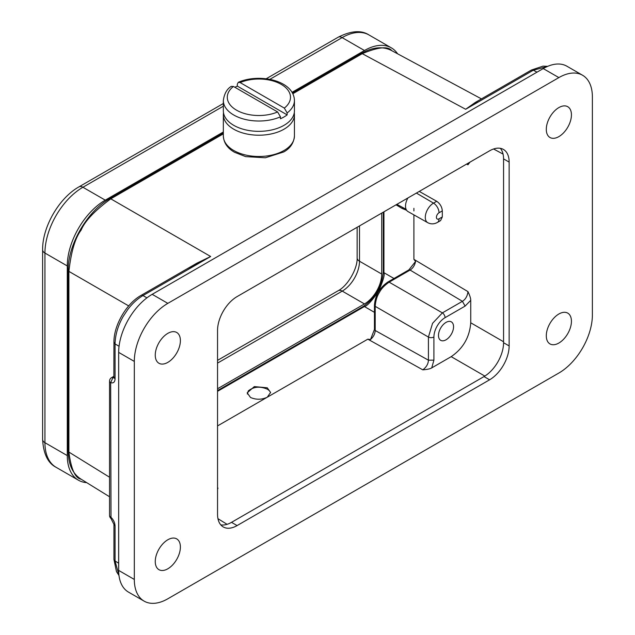<?xml version="1.0" encoding="UTF-8"?>
<svg xmlns="http://www.w3.org/2000/svg" width="635" height="635" viewBox="0 0 635 635"><rect width="100%" height="100%" fill="white"/><g stroke="black" fill="none" stroke-linecap="round" stroke-linejoin="round"><path stroke-width="0.95" d="M489.593 379.801A27.654 15.962 120 0 0 509.143 345.94L509.143 162.1A27.654 15.962 120 0 0 503.42 149.439A27.654 15.962 120 0 0 489.593 150.812L237.101 296.585A27.654 15.962 120 0 0 217.543 330.454L217.543 514.294A27.654 15.962 120 0 0 223.274 526.947A27.654 15.962 120 0 0 237.101 525.582L489.593 379.801L484.005 376.579A27.654 15.962 -60 0 0 503.563 342.709L503.563 158.877L509.143 162.1M500.34 148.32A27.654 15.962 -60 0 1 503.563 158.877M484.005 376.579L231.513 522.351A27.654 15.962 -60 0 1 220.766 524.843M270.573 392.851A11.851 6.842 180 0 0 267.264 389.152C259.905 386.064 253.579 386.651 248.285 390.93L247.372 394.057M217.543 489.434L217.972 488.077L217.543 488.315M431.736 367.887C430.173 368.856 427.188 369.506 422.791 369.832C426.363 367.197 428.244 363.982 428.427 360.188L433.911 360.132L431.736 367.887L451.191 356.656L484.83 376.079M217.543 425.918L367.816 339.161L370.499 339.542C373.475 336.875 375.039 333.859 375.198 330.494L374.483 329.494M453.557 326.747A10.66 6.152 120 0 0 451.358 321.874A10.66 6.152 120 0 0 443.143 324.723A10.66 6.152 120 0 0 438.483 335.455A10.66 6.152 120 0 0 440.698 340.336A10.66 6.152 120 0 0 448.913 337.471A10.66 6.152 120 0 0 453.557 326.747M381.714 213.098L381.714 274.05A24.4 14.089 120 0 1 364.466 303.935L342.241 291.108A8.072 4.659 -120 0 0 338.209 290.703C347.67 285.885 357.688 268.534 357.132 257.929A8.072 4.659 180 0 0 359.497 261.223A24.4 14.089 -60 0 1 342.241 291.108L217.543 363.101M217.543 388.755L364.466 303.935M546.298 335.78A17.772 10.263 120 0 0 549.973 343.916A17.772 10.263 120 0 0 563.674 339.153A17.772 10.263 120 0 0 571.436 321.262A17.772 10.263 120 0 0 567.753 313.126A17.772 10.263 120 0 0 554.053 317.889A17.772 10.263 120 0 0 546.298 335.78M546.298 129.365A17.772 10.263 120 0 0 549.973 137.501A17.772 10.263 120 0 0 563.674 132.739A17.772 10.263 120 0 0 571.436 114.848A17.772 10.263 120 0 0 567.753 106.712A17.772 10.263 120 0 0 554.053 111.474A17.772 10.263 120 0 0 546.298 129.365M547.338 66.484L533.336 70.199L465.661 109.276L475.401 102.37M292.814 93.742L362.236 53.665L465.661 109.276L478.433 100.624M292.505 93.154L361.085 53.562L362.236 53.665C378.254 47.006 388.112 46.022 391.803 50.697M155.257 355.124A17.772 10.263 120 0 0 158.94 363.26A17.772 10.263 120 0 0 172.641 358.497A17.772 10.263 120 0 0 180.396 340.614A17.772 10.263 120 0 0 176.72 332.478A17.772 10.263 120 0 0 163.02 337.241A17.772 10.263 120 0 0 155.257 355.124M187.15 268.795L210.661 256.5L110.784 198.834L223.337 133.858M81.153 479.195C75.232 478.338 71.144 469.305 68.897 452.088L68.897 271.391C71.152 251.539 75.232 237.776 81.153 230.092C84.86 221.123 94.734 210.701 110.784 198.834L109.585 198.803M114.316 377.563L113.871 378L113.943 342.36C113.649 325.533 126.333 303.562 141.057 295.402A3.953 2.278 60 0 1 142.978 295.577C137.366 298.902 132.318 303.514 127.841 309.428L123.222 316.389C118.015 325.469 115.292 334.653 115.054 343.948L115.054 378.976C114.864 382.183 113.403 383.413 110.665 382.667A3.953 2.278 180 0 1 109.553 381.087L109.553 381.087A3.953 3.953 0 0 1 111.538 377.658A3.953 2.278 60 0 1 112.943 377.603L110.665 382.667L111.006 518.406M113.927 377.698L112.943 377.603L113.943 377.023M155.257 561.538A17.772 10.263 120 0 0 158.94 569.674A17.772 10.263 120 0 0 172.641 564.912A17.772 10.263 120 0 0 180.396 547.029A17.772 10.263 120 0 0 176.72 538.893A17.772 10.263 120 0 0 163.02 543.647A17.772 10.263 120 0 0 155.257 561.538M80.756 478.965L80.637 478.893C72.477 473.496 68.342 464.241 68.231 451.136L68.231 270.439C67.707 245.039 87.368 210.979 109.633 198.731L223.337 133.088M114.006 524.367L115.054 525.955L115.054 560.983L118.943 575.167M115.054 525.955C114.864 522.51 113.395 519.525 110.665 517.009A3.953 2.278 -0 0 1 109.553 515.422L109.553 381.087M197.048 263.08L210.661 256.5L142.978 295.577L146.923 297.847M223.337 135.977A35.552 20.526 180 0 0 233.744 150.487A35.552 20.526 180 0 0 233.91 150.582A35.552 20.526 180 0 0 272.598 154.908A35.552 20.526 180 0 0 294.434 135.977C293.854 142.923 290.314 148.241 283.813 151.932L265.39 157.774L245.674 156.623L234.561 152.297C227.465 148.257 223.726 142.811 223.337 135.977L223.337 114.689A35.552 20.526 180 0 0 233.632 129.135A35.552 20.526 180 0 0 233.744 129.199A35.552 20.526 0 0 0 272.486 133.652A35.552 20.526 0 0 0 294.434 114.689L294.291 112.657M284.329 108.093L240.141 82.582L238.292 82.344L237.323 84.177L237.323 86.114L287.147 114.879L287.147 112.943L284.329 108.093A31.599 18.24 180 0 0 281.099 84.296A31.599 18.24 180 0 0 240.141 82.582M287.147 114.879A35.552 20.526 180 0 1 280.448 118.753L280.448 116.816L277.622 111.958L233.442 86.455L231.203 86.416M280.448 116.816A35.552 20.526 180 0 1 233.894 115.094A35.552 20.526 180 0 1 233.744 115.014A35.552 20.526 180 0 1 223.337 100.497L223.337 110.815A35.552 20.526 0 0 0 233.744 125.333A35.552 20.526 0 0 0 272.486 129.778A35.552 20.526 0 0 0 294.434 110.815L294.434 100.497A35.552 20.526 0 0 1 287.147 112.943M234.887 87.289A35.552 20.526 180 0 1 237.323 86.114M407.916 197.969A11.851 6.842 120 0 0 405.519 206.121A11.851 6.842 120 0 0 408.011 211.566L427.736 222.679A11.605 6.699 -60 0 1 425.291 217.345A11.605 6.699 -60 0 1 433.507 203.129A7.898 4.564 60 0 1 439.039 212.773L442.317 210.876L442.317 216.932L440.611 220.488M419.275 191.405L436.689 201.287C440.063 203.629 441.944 206.827 442.317 210.876M396.859 204.351L406.082 209.28M406.614 210.272L402.058 208.423L396.042 204.827M408.861 269.946L410.083 270.065C412.925 268.248 414.75 265.382 415.568 261.477L408.837 269.915L387.914 281.996C379.682 287.615 375.198 295.394 374.444 305.324L374.444 329.494L370.499 339.542M413.901 214.884L413.901 259.342L415.568 261.477M503.563 341.749L470.741 322.794L470.741 300.331C470.765 298.418 469.829 295.513 467.947 291.616C467.455 296.037 465.614 299.268 462.415 301.315L442.381 312.88A3.953 2.278 60 0 1 445.079 317.659A15.788 9.112 -60 0 0 433.911 337.002L433.911 360.132M413.901 208.312L413.901 210.963M467.82 163.386L467.947 164.775L470.019 162.115M292.029 92.329L364.466 50.506A53.721 31.02 -60 0 1 391.327 47.847A53.721 31.02 -60 0 1 397.613 53.808M86.717 482.648A53.721 31.02 -60 0 1 78.407 480.187A53.721 31.02 -60 0 1 67.278 455.589L67.278 265.946A53.721 31.02 -60 0 1 105.267 200.152L223.337 131.985M217.543 390.573L363.252 306.451L364.395 306.538C366.72 306.348 371.324 301.482 378.206 291.949C383.024 281.218 384.937 274.796 383.937 272.693L383.326 271.748M432.554 323.326L442.381 312.88L389.152 282.154C384.54 285.305 381.262 288.774 379.325 292.552C376.999 296.132 375.626 300.72 375.198 306.324L375.198 330.494L428.427 360.188L428.427 337.058L432.554 323.326M470.741 322.794C469.622 337.201 463.106 348.488 451.191 356.656M267.264 397.216L267.264 397.216C261.683 399.796 256.095 399.875 250.507 397.47L247.174 392.827L254.325 386.596L267.264 387.794L270.589 392.454L267.264 397.216M134.31 579.438L134.31 361.418A47.403 27.368 -60 0 1 167.831 303.363L558.864 77.597A47.403 27.368 -60 0 1 582.565 75.247A47.403 27.368 -60 0 1 592.384 96.949L592.384 314.976A47.403 27.368 -60 0 1 558.864 373.031L167.831 598.789A47.403 27.368 -60 0 1 144.129 601.139A47.403 27.368 -60 0 1 134.31 579.438L118.674 570.413A47.403 27.368 120 0 0 128.484 592.106L144.129 601.139M582.565 75.247L566.92 66.223A47.403 27.368 120 0 0 543.227 68.572L152.186 294.33A47.403 27.368 120 0 0 118.674 352.385L118.674 570.413M503.563 342.709L509.143 345.94M231.513 522.351L237.101 525.582M217.972 488.077L217.543 487.807M367.816 339.161L422.791 369.832M359.497 225.925L359.497 261.223L381.714 274.05M531.32 70.152L533.336 70.199L536.996 72.168M68.263 270.447L68.897 271.391L128.699 305.919M113.998 342.209L115.054 343.948L119.062 346.258M113.919 377.38L115.054 378.976M109.553 477.226L68.897 452.088L68.263 451.064M118.674 563.221L115.054 560.983A3.953 2.278 180 0 1 113.943 559.395L113.943 524.367L110.966 518.454A3.953 3.953 0 0 1 109.553 515.422M277.622 111.958A31.599 18.24 180 0 1 236.672 110.252A31.599 18.24 180 0 1 233.442 86.455M439.039 212.773A3.707 2.143 -60 0 0 436.42 217.313A3.707 2.143 -60 0 0 439.039 218.829A7.898 4.564 60 0 1 437.404 222.44L440.634 220.575M416.393 193.072L433.507 203.129L436.689 201.287M439.039 218.829L442.317 216.932M402.058 208.423L402.995 207.891M374.444 312.341L364.395 306.538L217.543 391.327M393.986 278.487L383.937 272.693L383.937 211.812M467.947 291.616L413.901 259.342M387.929 282.027L389.152 282.154L410.083 270.065L462.415 301.315L465.106 306.094L445.079 317.659M466.614 164.084L467.947 164.775M368.983 34.949A53.721 31.02 120 0 0 342.122 37.608A7.898 4.564 -120 0 0 338.169 37.219C351.036 30.718 361.307 29.964 368.983 34.949L391.327 47.847M364.466 50.506L342.122 37.608L269.819 79.351M67.278 265.946L44.934 253.047A7.898 4.564 180 0 1 42.616 249.825C42.291 227.012 59.055 197.985 78.97 186.865A7.898 4.564 60 0 1 82.915 187.254A53.721 31.02 120 0 0 44.934 253.047L44.934 442.69L67.278 455.589M42.616 439.468A7.898 4.564 180 0 0 44.934 442.69A53.721 31.02 120 0 0 56.063 467.281C47.903 463.129 43.426 453.858 42.616 439.468L42.616 249.825M223.337 106.188L82.915 187.254L105.267 200.152M374.475 305.324L375.134 306.292L428.427 337.058A3.953 2.278 0 0 0 433.911 337.002M470.741 300.331L465.106 306.094M493.578 148.987L503.055 154.083M227.076 524.327L217.964 518.692M558.864 77.597L543.227 68.572M134.31 361.418L118.674 352.385M152.186 294.33L167.831 303.363M357.132 227.29L357.132 257.929M338.209 290.703L217.543 360.362M475.369 102.394L531.416 70.033L543.028 66.143L547.695 66.334M481.441 98.885L391.327 50.427C382.572 46.061 372.491 47.101 361.085 53.562M111.53 377.666L113.943 376.269M109.553 496.768L80.637 478.893M118.975 575.469L116.459 571.571L113.943 559.411M141.057 295.402L197.088 263.049M294.434 135.977L294.434 114.689M223.48 112.657L223.337 114.689M231.291 86.344C226.917 89.003 224.266 93.718 223.337 100.497M238.276 82.312C259.223 73.009 293.926 80.407 294.434 100.497M427.736 222.679C430.911 224.322 434.134 224.242 437.404 222.44M363.252 306.451C375.372 298.021 382.048 286.456 383.286 271.748L383.286 212.185M78.407 480.187L56.063 467.281M78.97 186.865L223.337 103.513M266.2 78.764L338.169 37.219"/></g></svg>
